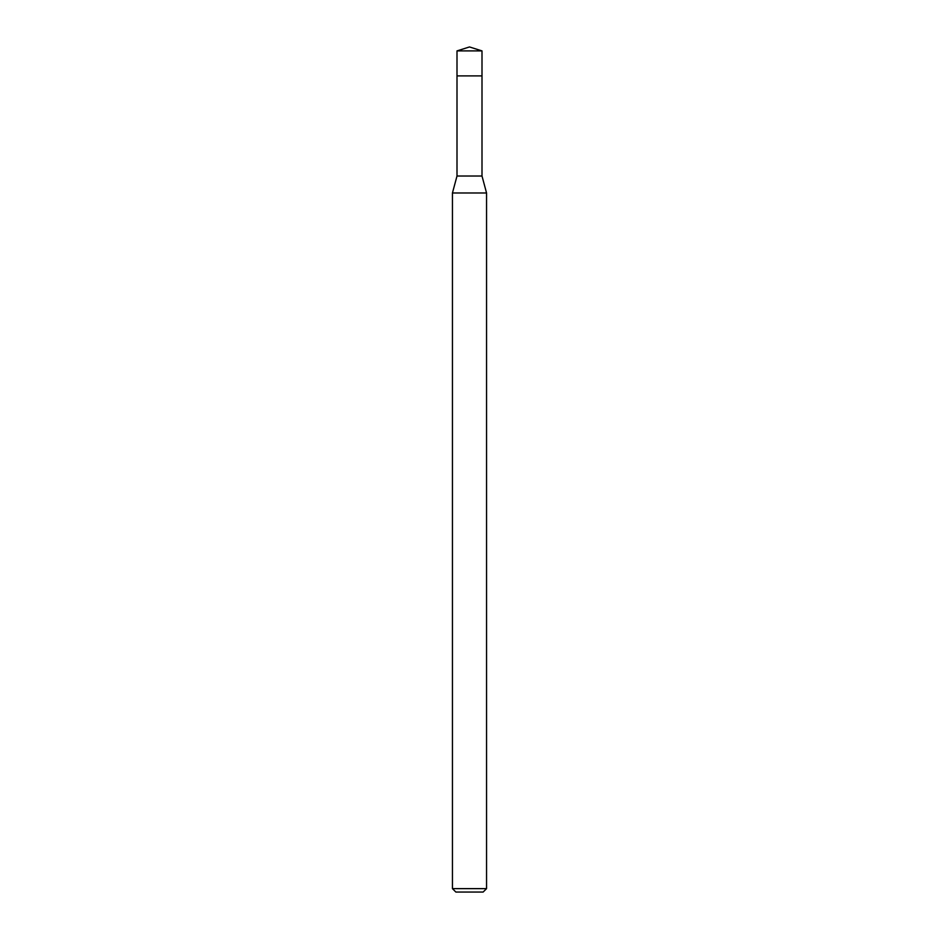 <?xml version="1.0" encoding="UTF-8"?>
<svg xmlns="http://www.w3.org/2000/svg" width="939" height="939" viewBox="0 0 939 939"><rect width="100%" height="100%" fill="white"/><g stroke="black" fill="none" stroke-linecap="round" stroke-linejoin="round"><path stroke-width="1.41" d="M469.5 46.95L457 50.894L469.5 46.95L482 50.894L457 50.894L457 77.033M455.861 892.05L483.139 892.05L455.861 892.05L452.445 888.634L486.555 888.634L486.555 192.976L482 176.016L457 176.016L457 75.895L482 75.895L457 75.895L457 50.894M486.555 192.976L452.445 192.976L452.445 888.634M482 176.016L482 50.894M483.139 892.05L486.555 888.634M457 176.016L452.445 192.976"/></g></svg>
